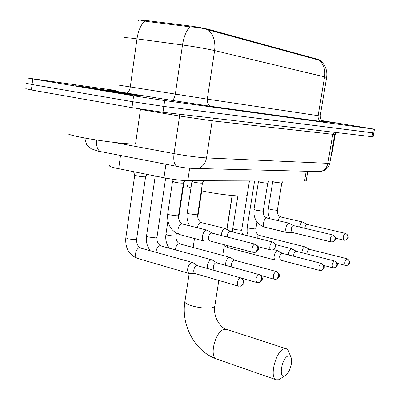 <?xml version="1.0" encoding="UTF-8"?>
<svg xmlns="http://www.w3.org/2000/svg" width="400" height="400" viewBox="0 0 400 400"><rect width="100%" height="100%" fill="white"/><g stroke="black" fill="none" stroke-linecap="round" stroke-linejoin="round"><path stroke-width="0.6" d="M306.205 180.735L304.545 181.135L187.78 180.68C181.32 180.52 173.38 179.55 163.96 177.765L115.98 168.165C110.855 166.975 108.735 166.11 109.62 165.57M320.095 60.245L318.7 59.565L209.69 29.645C204 28.175 196.83 26.87 188.185 25.725L145.03 20.345L139.105 20.05M86.185 87.79C104.66 90.875 138.81 95.985 141.3 96.05L129.605 93.85C111.54 90.85 79.185 85.995 75.58 85.76L86.185 87.79M322.38 121.095L336.43 123.13L321.85 120.63L336.195 123.095L322.375 121.09M326.595 77.655L326.62 77.505C327.555 70.605 325.425 64.93 320.235 60.49L208.43 29.925C203.47 28.31 197.32 27.27 189.97 26.81L147.21 21.52L142.89 20.63C139.42 19.9 137.97 19.86 138.54 20.51M25.805 88.71L31.38 89.985L131.98 107.65L162.985 112.3L372.01 136.7L372.68 132.875L373.79 132.96L163.83 106.435L372.68 132.875L373.35 129.05L374.45 129.18L321.79 120.57M131.98 107.65L132.81 101.735L163.83 106.435L132.81 101.735L32.065 84.52L132.81 101.735L133.64 95.81L164.68 100.565L373.35 129.05M26.475 83.34L32.065 84.52L26.475 83.34M115.3 90.395L27.145 77.965L133.64 95.81M372.01 136.7L373.125 136.755M129.395 93.82C111.51 90.85 79.485 86.045 75.92 85.815L86.425 87.825C104.71 90.875 138.495 95.93 140.965 96L129.395 93.82M68.29 133.195C66.455 133.75 69.995 134.97 78.925 136.865C97.73 140.855 132.855 145.05 135.585 143.73L135.685 143.035M93.705 88.84L130.045 94.315L122.87 92.91L86.17 87.445L93.705 88.84M322.265 120.995L328.82 121.935L321.945 120.715M331.005 156.12L331.59 155.87M284.755 375.9C289.135 374.51 293.445 361.225 290.86 357.14L289.685 355.97L288.11 355.985C281.825 357.77 278.23 378.855 284.69 375.925L284.755 375.9M281.015 378.3L278.755 379.725L276.205 379.78C269.005 377.815 275.855 350.765 284.035 348.8L286.435 348.795L288.33 350.665L289 352.37M187.55 185.395C186.705 185.975 187.84 186.825 190.96 187.95M201.29 190.73C218.955 194.755 245.5 197.37 247.15 195.36L247.26 194.655M145.62 176.6L145.49 176.79C143.625 176.96 140.705 176.64 136.725 175.845L134.685 175.065L133.55 171.7M197.505 265.59L193.07 262.755L191.865 262.485C189.83 263.095 188.455 265.11 187.735 268.53C187.43 271.155 187.935 272.81 189.25 273.5L190.2 273.59M240.74 277.885L196.79 265.5C195.33 265.95 194.34 267.41 193.82 269.885C193.595 271.785 193.955 272.985 194.9 273.485L189.595 273.595M216.735 262.79L212.355 260.05L211.265 259.81C209.36 260.39 208.065 262.33 207.37 265.635L207.39 268.4M259.08 274.575L216.095 262.71C214.73 263.14 213.795 264.55 213.29 266.94L214.03 270.29M234.71 260.175L230.39 257.525L229.4 257.305C227.62 257.86 226.39 259.735 225.715 262.93L225.66 265.275M276.19 271.49L234.135 260.105C232.855 260.51 231.97 261.87 231.485 264.185L231.77 266.975M282.24 253.265L277.355 250.685C275.87 251.17 274.82 252.87 274.2 255.78C273.89 258.115 274.235 259.555 275.23 260.11L275.83 260.16M321.255 263.365L281.815 253.215C280.75 253.57 279.99 254.805 279.545 256.91L280.445 260.085M296.255 251.23L291.5 248.735C290.095 249.2 289.095 250.845 288.49 253.67L288.365 254.85M334.5 260.98L295.87 251.185C294.865 251.525 294.145 252.72 293.705 254.765L293.625 256.215M309.49 249.305L304.85 246.89C303.525 247.34 302.565 248.935 301.975 251.685L301.86 252.66M346.98 258.73L309.14 249.265C308.185 249.595 307.495 250.755 307.07 252.74L306.975 253.965M183.405 182.935L183.28 183.12C181.515 183.29 178.66 182.98 174.7 182.185L172.47 181.345L171.735 179.12M212.005 233.06L207.55 230.38L206.49 230.11C204.53 230.605 203.195 232.54 202.485 235.92C202.17 238.62 202.68 240.32 204.015 241.03L205 241.1M255.12 244.16L211.41 232.97C210 233.335 209.04 234.74 208.525 237.185C208.295 239.14 208.66 240.375 209.615 240.885L209.88 240.955M202.475 182.955L202.36 183.115C200.72 183.275 197.99 182.97 194.16 182.21L191.905 181.39L191.68 180.695M230.52 231.38L225.17 228.545C223.335 229.015 222.075 230.885 221.385 234.15L221.27 235.445M272.74 242.055L229.985 231.3C228.67 231.65 227.765 233.005 227.265 235.37L227.205 236.975M267.765 183.005L267.69 183.11C266.425 183.22 264.1 182.95 260.72 182.295L258.42 181.545L258.23 180.955M332.6 234.9L293.695 225.655L288.915 223.19C287.48 223.59 286.45 225.235 285.835 228.115C285.525 230.5 285.87 231.975 286.875 232.54L287.49 232.585M293.695 225.655L293.36 225.605C292.33 225.905 291.59 227.095 291.145 229.18L292.07 232.43M281.8 183.01L275.015 182.31L272.71 181.575L272.535 181.01M345.375 233.375L307.245 224.43L302.58 222.04C301.22 222.43 300.245 224.02 299.645 226.825L299.605 227.06M307.245 224.43L306.94 224.385C305.965 224.67 305.26 225.825 304.825 227.855L304.77 228.285M120.515 155.5L118.67 168.735M147.535 20.635L147.41 21.545M209.69 29.645L209.595 30.285M188.185 25.725L188.05 26.65M318.7 59.565L318.615 60.08M165.935 164.25L163.96 177.765M189.64 168.265L187.78 180.68M306.19 171.255L304.545 181.135M319.275 60.23C323.735 64.51 325.505 70.06 324.58 76.88L214.61 50.585C206.16 48.665 195.455 46.8 182.5 44.985L133.28 38.38C126.23 37.55 123.22 37.45 124.24 38.08M117.785 84.975L207.295 99.135L320.185 115.98M144.755 21.07C140.875 24.65 138.29 30.58 136.99 38.855L130.265 87.035C129.545 90.875 128.2 92.86 126.235 92.99C108.745 90.12 105.915 89.495 117.745 91.12M320.51 121.13C325.295 121.96 325.74 122.11 321.84 121.58L211.625 106.43C208.465 105.51 207.02 103.08 207.295 99.135L214.61 50.585C215.65 42.04 213.585 35.155 208.43 29.925M322.515 121.225C321.67 121.345 320.89 119.6 320.18 115.99L326.62 77.505L324.58 76.88L318.1 115.695C317.855 118.855 319.1 120.82 321.84 121.58M211.625 106.43L171.475 100.31C173.29 100.14 174.57 98.1 175.315 94.18L182.5 44.985C183.86 36.59 186.35 30.53 189.97 26.81M171.475 100.31L126.235 92.99M32.75 79.045L31.38 89.985M164.68 100.565L162.985 112.3M113.915 142.39L174.03 153.63L179.565 116.035L140.435 109.44M177.825 166.545L176.88 166.36C174.205 164.745 173.255 160.5 174.03 153.63C187.06 155.97 197.89 157.405 206.525 157.925L212.16 120.825L179.565 116.035L179.6 114.24M193.95 168.59L197.955 168.52C202.565 167.095 205.42 163.56 206.525 157.925L327.84 163.325L332.76 134.295L212.16 120.825L213.905 118.245M318.1 171.555L320.47 171.615C324.425 170.505 326.88 167.745 327.84 163.325L329.825 163.055M334.695 134.365L332.76 134.295L334.255 132.29M101.535 151.84L100.445 151.63C97.48 150.11 96.2 146.235 96.6 140.005M214.865 305.745L214.735 306.555L212.365 307.72C206.42 308.635 199.36 307.95 191.18 305.66C186.33 304.05 184.26 302.56 184.97 301.185L189.18 273.48M286.015 348.66L226.85 329.45L224.24 329.35C215.41 330.91 208.785 356.785 216.665 359.01L216.995 359.125M194.9 273.485L238.4 286.135L241.27 286.005L243.285 283.075C243.47 280.49 242.49 278.76 240.35 277.89C237.91 278.115 236.165 285.47 238.4 286.135L238.625 286.2M240.35 277.89L240.96 277.95C243.85 280.465 244.83 282.02 243.9 282.615C244.205 283.325 243.33 284.455 241.27 286.005L239.915 286.315M136.635 239.145L135.24 239.73L127.765 238.84L125.85 237.67L134.72 175.18M192.425 262.495L139.52 247.755C135.83 248.21 133.845 257.315 137.22 258.305L137.535 258.4M241.595 278.2L256.875 282.545L259.635 282.415L261.605 279.58C261.79 277.085 260.83 275.42 258.74 274.585C255.925 277.03 255.305 279.685 256.875 282.545L257.085 282.605M258.74 274.585L259.285 274.635C262.13 277.155 263.09 278.65 262.165 279.12C262.49 279.75 261.645 280.85 259.635 282.415L258.305 282.72M156.96 237.37L155.69 237.895L148.495 237.03L146.54 235.895L155.215 176.02M211.755 259.815L159.895 245.655C157.665 246.52 156.375 248.7 156.025 252.19M260.835 275.505L274.105 279.2L276.76 279.065L278.69 276.32C278.87 273.91 277.935 272.3 275.89 271.5C273.24 273.87 272.645 276.44 274.105 279.2L274.305 279.255M275.89 271.5L276.385 271.545C280.53 274.255 278.91 275.635 279.17 276.065C279.53 276.53 278.725 277.53 276.76 279.065L275.455 279.36M176.02 235.7L174.86 236.175L167.92 235.335L165.94 234.235L167.885 221.04M229.835 257.305L178.985 243.685C176.985 244.45 175.765 246.46 175.33 249.715M280.275 260.04L319.46 270.385L321.855 270.24L323.665 267.74C323.84 265.55 322.965 264.095 321.045 263.375C318.8 265.55 318.27 267.89 319.46 270.385L319.625 270.43M321.045 263.375L321.415 263.41C324.095 265.83 324.97 267.17 324.04 267.435C324.385 267.86 323.655 268.795 321.855 270.24L320.62 270.52M226.56 245.355L228.055 247.605M323.775 265.455L332.785 267.795L335.1 267.65L336.875 265.22C337.045 263.095 336.19 261.68 334.315 260.99C332.175 263.105 331.665 265.375 332.785 267.795L332.935 267.835M334.315 260.99L334.65 261.02C337.25 263.3 338.105 264.595 337.225 264.9C337.535 265.36 336.825 266.28 335.1 267.65L333.885 267.925M241.7 229.93L240.88 230.255L234.81 229.495L232.75 228.515L237.875 195.935M337.05 263.235L345.335 265.355L347.585 265.21L349.325 262.845C349.49 260.78 348.655 259.41 346.815 258.74C344.78 260.8 344.29 263.005 345.335 265.355L345.48 265.39M346.815 258.74L347.125 258.77C349.67 261.01 350.51 262.26 349.645 262.505C349.96 262.94 349.275 263.84 347.585 265.21L346.39 265.475M255.91 228.675L255.15 228.975L249.265 228.235L247.195 227.275L254.58 180.94M305.095 246.89L259.55 235.48L258.92 235.445L256.675 237.99M209.615 240.885L253.01 252.325L255.59 252.245L257.79 249.21C257.975 246.655 257 244.97 254.865 244.16C252.475 244.23 250.785 251.665 253.01 252.325L253.275 252.395M254.865 244.16L255.375 244.225C259.795 247.285 257.935 247.685 258.39 248.55C258.905 249.185 257.97 250.415 255.59 252.245L254.155 252.49M178.555 215.42L177.33 215.84L169.865 214.895C168.185 214.455 167.47 214.1 167.725 213.825L172.5 181.455M206.855 230.12L181.775 223.855C178.235 224.185 176.28 233.605 179.55 234.55L179.925 234.65M258.1 246.675L270.745 249.945L273.225 249.86L275.375 246.93C275.56 244.455 274.605 242.835 272.52 242.055C270.285 242.11 268.66 249.335 270.745 249.945L270.99 250.01M272.52 242.055L272.98 242.115C277.43 245.42 275.45 245.195 275.89 246.62C276.345 247.16 275.455 248.24 273.225 249.86L271.82 250.1M197.695 214.39L196.58 214.765L189.395 213.85C187.715 213.42 186.995 213.075 187.225 212.815L191.935 181.485M225.485 228.55L200.94 222.515C199.225 223.05 198.025 224.775 197.355 227.685M291.88 232.385L330.94 241.86L333.1 241.765L335.08 239.175C335.25 237.005 334.38 235.58 332.47 234.905C330.26 237.005 329.755 239.325 330.94 241.86L331.125 241.905M332.47 234.905L332.78 234.945C336.79 237.805 334.995 237.595 335.445 238.775C335.84 239.335 335.06 240.335 333.1 241.765L331.795 241.98M263.27 210.845L262.485 211.095L256.23 210.28L253.995 209.355L258.435 181.6M289.105 223.19L266.52 217.94C263.875 218.205 262.21 226.47 264.665 227.13L264.935 227.195M335.455 238.145L343.78 240.135L345.87 240.035L347.81 237.525C347.975 235.415 347.125 234.035 345.255 233.38C343.16 235.43 342.665 237.68 343.78 240.135L343.95 240.175M345.255 233.38L345.54 233.415C349.395 235.85 347.83 236.835 348.13 237.265C348.51 237.685 347.76 238.605 345.87 240.035L344.59 240.25M277.375 210.08L276.655 210.305L270.595 209.515L268.35 208.61L272.725 181.625M302.75 222.04L280.61 216.96C279.525 217.29 278.66 218.49 278.015 220.565M320.12 60.095L320.07 60.39M307.78 171.295L306.17 180.955M374.45 129.18L373.115 136.795M335.655 132.455L334.685 134.445L329.795 163.25C329.285 167.67 323.63 171.175 324.29 170.495L320.47 171.615L197.955 168.52C189.85 168.49 182.825 167.77 176.88 166.36L98.215 151.16L91.24 148.795L87.56 145.72C86.875 145.66 85.96 143.09 84.815 138.01M135.585 143.73L140.485 109.07M331.56 156.05L335.535 132.645M184.835 302.03C181.105 325.64 195.08 351.665 216.665 359.01L276.205 379.78M290.86 357.14L288.33 350.665M201.735 190.83L197.72 217.27M194.49 238.505L193.15 247.34M247.15 195.36L249.44 180.92M218.825 280.44L214.735 306.555C213.095 315.695 219.605 327.48 226.425 329.31M232.11 195.52L226.84 229.205M224.4 244.785L222.745 255.38M284.69 375.925L278.755 379.725M140.38 247.755C137.79 246.51 136.53 243.73 136.595 239.41L145.59 176.755M145.49 176.79L147.135 174.41M189.25 273.5L137.22 258.305C128.915 254.77 125.11 247.985 125.81 237.94M160.66 245.645C158.085 244.445 156.84 241.765 156.925 237.605L165.64 178.09M150.115 250.515C147.01 246.155 145.805 241.36 146.505 236.135M179.67 243.675C177.12 242.51 175.895 239.925 175.985 235.91L176.385 233.255M184.02 182.055L178.59 218.47M169.14 248C166.34 243.93 165.26 239.41 165.905 234.445M273.685 249.66L277.66 250.685M232.27 195.535L226.99 229.295M275.23 260.11L227.81 247.54L224.22 245.935M280.43 260.085L275.445 260.165M242.4 234.385L241.68 230.065L247.29 194.695M275.7 244.65L291.77 248.73M232.555 231.895L232.73 228.65M259.335 235.425C256.91 234.43 255.76 232.22 255.89 228.8L256.995 221.925M248.16 235.84L247.09 231.665L247.175 227.4M204.015 241.03L179.55 234.55C170.9 231.11 166.95 224.275 167.695 214.035M183.28 183.12L185.045 180.59M183.38 183.08L178.525 215.625C178.415 219.89 179.705 222.635 182.405 223.85M209.855 240.95L204.35 241.12M189.655 225.71C187.39 221.765 186.57 217.525 187.195 213M202.36 183.115L204.025 180.745M202.45 183.08L197.665 214.57C197.545 218.69 198.825 221.335 201.5 222.51M286.875 232.54L264.665 227.13C256.845 224.245 253.28 218.355 253.975 209.47M267.69 183.11L269.2 181M267.745 183.085L263.25 210.96C263.36 217.17 265.53 217.05 266.89 217.925M292.03 232.425L287.08 232.6M269.905 218.645C268.33 215.48 267.805 212.175 268.335 208.715M281.73 183.105L283.21 181.05M281.785 183.085L277.36 210.185C277.46 216.21 279.595 216.09 280.945 216.945"/></g></svg>

